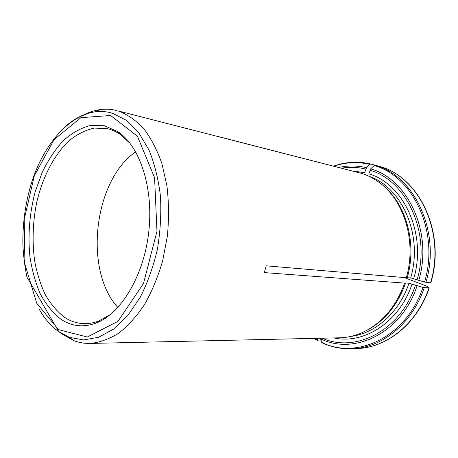 <?xml version="1.0" encoding="UTF-8"?>
<svg xmlns="http://www.w3.org/2000/svg" width="458" height="458" viewBox="0 0 458 458"><rect width="100%" height="100%" fill="white"/><g stroke="black" fill="none" stroke-linecap="round" stroke-linejoin="round"><path stroke-width="0.69" d="M321.253 340.97L318.201 340.912L317.131 338.302M217.785 136.421L358.167 172.517M352.981 171.052L364.66 172.672L366.497 167.691L369.898 164.393L370.865 164.016L375.033 165.166M413.706 278.716C427.131 233.998 403.704 183.732 368.862 173.874L370.711 168.876L374.112 165.556L375.113 165.183L379.917 166.512C419.024 176.862 445.886 232.904 430.577 282.741L424.543 282.094L410.671 277.903L406.326 277.737C417.072 240.971 403.664 198.766 377.747 181.431C372.806 177.967 367.602 175.334 362.146 173.53L118.319 110.979C127.358 114.386 135.791 120.219 143.617 128.48C150.922 138.081 156.997 149.714 161.846 163.38L166.941 185.896C168.836 202.127 168.985 218.792 167.399 235.904L162.659 260.871C157.964 276.901 151.93 291.437 144.556 304.484C136.587 316.375 127.919 325.976 118.57 333.292C109.033 339.172 99.495 342.555 89.957 343.443C84.438 343.546 79.119 342.641 74.007 340.729L61.532 333.785L58.922 331.684M407.265 277.611C416.992 244.04 406.601 205.465 384.245 186.658M379.917 166.512L379.945 166.517C419.431 177.091 446.075 233.059 430.869 282.66L430.577 282.741M89.957 343.443L339.481 337.798C346.494 337.638 353.444 336.178 360.337 333.413C380.724 324.745 395.5 307.976 404.666 283.113L405.616 282.964C397.75 304.696 385.161 320.302 367.848 329.789M83.751 114.947C89.213 112.107 94.795 110.309 100.491 109.548C105.907 108.838 111.294 109.159 116.641 110.51M350.696 336.424C375.073 333.624 399.164 312.74 409.023 283.221L422.877 287.429L429.215 287.939L427.434 286.439L404.368 277.571M60.994 319.278C71.74 326.445 83.459 327.705 96.157 323.056C120.826 313.753 143.755 276.111 148.736 232.183C153.819 188.261 139.993 146.411 118.072 131.772L104.47 125.744L90.295 125.469C80.82 127.994 71.837 133.032 63.341 140.589C55.315 149.365 48.319 159.836 42.359 172.008L35.192 191.725C29.604 213.044 27.818 234.49 29.839 256.068C31.911 269.882 35.415 282.529 40.356 294.007C46.075 304.547 52.951 312.969 60.994 319.278M409.023 283.221L405.616 282.964M117.872 307.467C83.465 270.243 93.764 180.343 135.7 151.867M130.101 143.388L120.368 134.52C116.16 131.641 111.786 129.683 107.258 128.635L94.354 128.08C85.715 129.998 77.436 134.091 69.524 140.354C54.221 154.466 42.508 177.212 36.6 202.894C32.701 222.691 32.077 242.185 34.716 261.375C37.081 273.638 40.648 284.824 45.416 294.935C50.832 304.215 57.216 311.68 64.567 317.32C70.858 321.487 77.642 323.606 84.913 323.669C89.562 323.669 94.262 322.747 99.014 320.898L110.498 314.463M417.061 285.866C401.643 333.201 354.16 355.585 320.491 338.8L322.089 342.842C331.483 347.153 341.45 349.128 351.99 348.761C381.52 348.063 412.234 323.8 424.24 287.698M404.666 283.113L264.3 272.596L266.201 265.823L406.326 277.737M314.205 338.37L317.921 340.506M365.724 169.048C357.721 167.141 349.717 166.844 341.714 168.166M366.497 167.691C357.24 165.51 348.034 165.43 338.868 167.439M369.898 164.393C357.681 161.605 345.693 162.195 333.928 166.174M410.671 277.903C423.381 235.275 401.987 187.173 369.039 176.313M417.049 279.993C431.241 233.053 406.469 180.309 369.938 170.233M425.906 282.368C441.306 232.074 414.347 175.563 375.113 165.183M418.721 280.531C433.216 232.733 407.912 179.026 370.711 168.876M424.543 282.094C439.835 232.091 413.087 175.906 374.112 165.556M39.188 309.196C44.701 318.911 51.353 326.502 59.139 331.976L69.381 337.357L83.659 339.939L98.642 337.254L113.607 329.096L127.771 315.562L140.297 297.127C147.608 282.672 153.304 266.733 157.386 249.312C160.374 231.473 161.399 213.743 160.455 196.133C158.371 179.078 154.541 163.666 148.947 149.903L138.682 132.614L126.271 120.271L112.473 113.241C106.777 111.523 101.023 111.042 95.224 111.786C82.257 113.704 70.332 120.569 59.443 132.391M58.475 329.623L87.278 337.019L117.958 321.35L143.486 283.519L156.968 231.256L154.575 177.658L137.406 136.186L110.63 115.502L80.906 117.66L54.09 139.61L34.35 175.7L24.205 219.445L24.932 264.209L36.726 303.23L58.475 329.623M333.871 337.924C363.864 344.656 399.456 322.312 412.057 284.034M322.243 338.187C355.236 353.267 400.521 330.916 415.389 285.328M428.917 288.025C416.992 323.795 386.415 347.851 356.977 348.555L351.99 348.761M321.762 342.412C356.845 360.12 406.727 336.979 422.877 287.429M313.862 338.376L318.195 340.912M333.596 166.088C345.744 161.823 358.167 161.136 370.865 164.016M100.491 109.548L95.224 111.786C68.122 116.183 44.878 143.749 32.541 179.668C25.688 200.793 22.471 222.634 22.9 245.19C23.467 256.171 24.818 266.796 26.942 277.067L58.727 331.546L69.381 337.357L74.007 340.729M120.368 134.52L118.072 131.772M99.014 320.898L96.157 323.056M429.198 287.996C417.301 323.629 386.741 347.811 356.977 348.555"/></g></svg>
